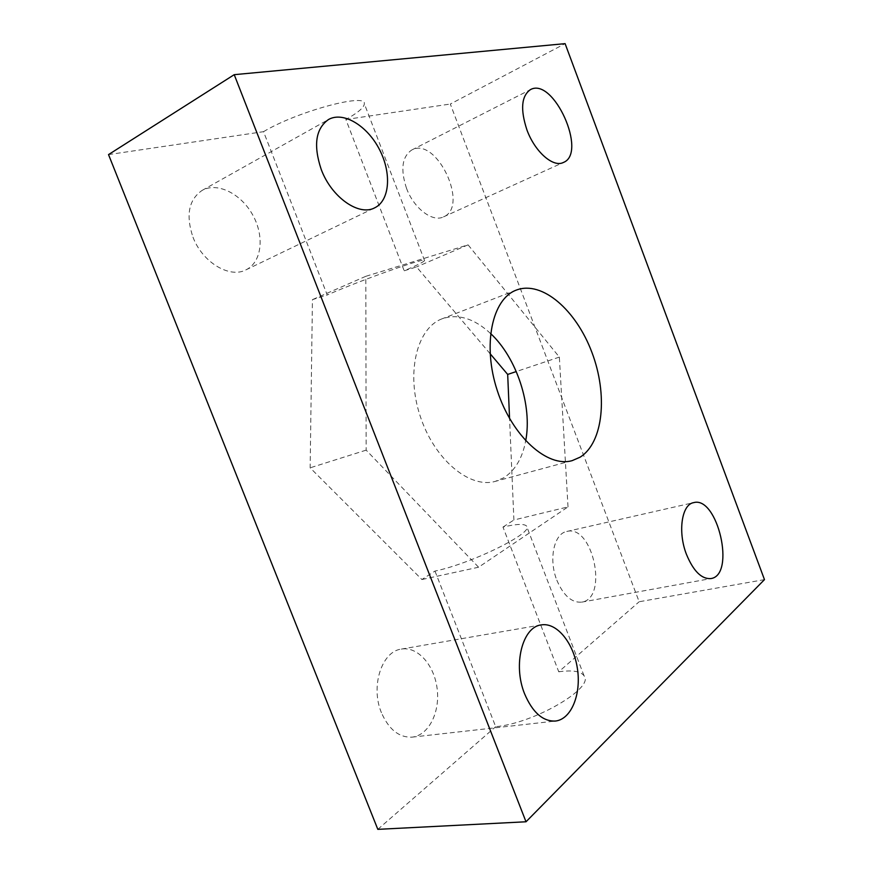 <?xml version="1.0" encoding="UTF-8"?>
<svg xmlns="http://www.w3.org/2000/svg" width="873" height="873" viewBox="0 0 873 873"><rect width="100%" height="100%" fill="white"/><g stroke="black" fill="none" stroke-linecap="round" stroke-linejoin="round"><path stroke-width="0.65" stroke-dasharray="4.37 3.27" d="M764.475 579.617L639.167 601.748L450.315 104.04L565.104 43.65M108.525 154.597L263.526 131.67L327.244 294.976L312.436 299.635L310.155 467.819L421.899 579.53L434.972 571.073C472.282 563.412 535.127 532.017 526.539 526.037C524.138 523.593 516.281 523.942 502.979 527.074L558.753 671.784L639.167 601.748M434.972 571.073L495.689 726.696C534.309 723.302 594.819 687.608 584.07 675.822C580.872 671.272 572.437 669.918 558.753 671.784M377.823 829.35L495.689 726.696M381.436 712.717C370.25 686.254 381.894 651.258 401.351 649.097C417.6 646.206 434.208 664.888 437.111 688.448C440.287 711.953 428.829 735.339 412.143 737.128C399.147 737.74 388.911 729.599 381.436 712.717M192.977 237.172C202.503 262.5 229.73 278.618 245.935 269.866C261.693 262.358 264.715 236.714 252.984 215.435C241.515 194.024 217.541 181.671 202.11 190.412C188.699 199.677 185.654 215.26 192.977 237.172M490.561 333.497C474.214 318.405 458.074 313.494 442.142 318.787C417.01 327.822 405.727 372.4 420.153 415.974C434.274 459.645 469.729 488.913 495.351 481.35L503.535 477.891C515.005 470.678 522.381 458.336 525.688 440.854M568.017 506.897L559.353 357.101L468.07 244.855L365.798 276.315L366.158 450.141L478.579 567.221L568.017 506.897L513.902 520.002L509.57 418.527M559.353 357.101L516.27 371.56M490.102 353.685L416.552 266.92L404.199 270.805C416.825 265.359 423.623 261.955 424.573 260.58C429.221 256.018 362.164 279.578 327.244 294.976M468.07 244.855L416.552 266.92M406.502 188.284C400.292 169.351 402.06 156.583 411.794 149.981C436.609 136.057 469.685 206.705 443.484 216.886C432.582 222.517 413.944 208.516 406.502 188.284M502.979 527.074L513.902 520.002M263.526 131.67C296.995 111.569 366.584 92.778 364.325 103.712C364.237 107.401 358.094 112.661 345.872 119.492L404.199 270.805M345.872 119.492L450.315 104.04M556.832 580.185C563.478 595.659 571.771 602.97 581.724 602.141C608.797 598.387 592.767 524.018 566.763 531.471C554.017 533.556 548.408 559.331 556.832 580.185M366.158 450.141L310.155 467.819M478.579 567.221L421.899 579.53M365.798 276.315L312.436 299.635M584.07 675.822L526.539 526.037M516.423 290.054L442.142 318.787M572.241 460.606L495.351 481.35M245.935 269.866L374.648 207.85M202.11 190.412L328.532 119.503M443.484 216.886L563.369 162.476M411.794 149.981L530.402 89.646M412.143 737.128L555.403 721.054M401.351 649.097L541.227 624.915M581.724 602.141L710.862 578.581M566.763 531.471L693.599 502.652M424.573 260.58L364.325 103.712"/><path stroke-width="1.31" d="M686.473 554.42C693.435 571.171 701.565 579.225 710.862 578.581C736.037 575.22 717.628 495.537 693.599 502.652C681.726 504.441 677.601 531.853 686.473 554.42M565.104 43.65L764.475 579.617L526.015 821.777L234.226 74.674L565.104 43.65M516.62 289.978L516.423 290.054C492.154 298.697 482.158 344.857 497.326 390.711C512.211 436.664 547.546 467.983 572.241 460.606L580.109 457.179C603.516 442.502 607.892 394.367 591.927 352.43C576.278 310.362 542.275 280.397 516.62 289.978M524.629 693.904C512.647 664.757 522.523 626.792 541.227 624.915C556.81 622.143 573.572 642.79 577.38 668.434C581.44 694.035 571.444 719.33 555.403 721.054C542.853 721.535 532.595 712.488 524.629 693.904M526.932 129.913C520.221 109.431 521.377 96.008 530.402 89.646C553.482 76.54 587.802 153.233 563.369 162.476C553.253 167.823 534.887 151.858 526.932 129.913M321.231 169.471C331.598 197.462 359.087 216.417 374.648 207.85C389.838 200.615 391.791 173.192 379.504 149.599C367.457 125.887 343.449 111.046 328.532 119.503C315.622 128.658 313.189 145.311 321.231 169.471M526.015 821.777L377.823 829.35L108.525 154.597L234.226 74.674M525.688 440.854C532.475 405.749 516.783 357.799 490.561 333.497M509.57 418.527L507.682 374.43L490.102 353.685M516.27 371.56L507.682 374.43"/></g></svg>
